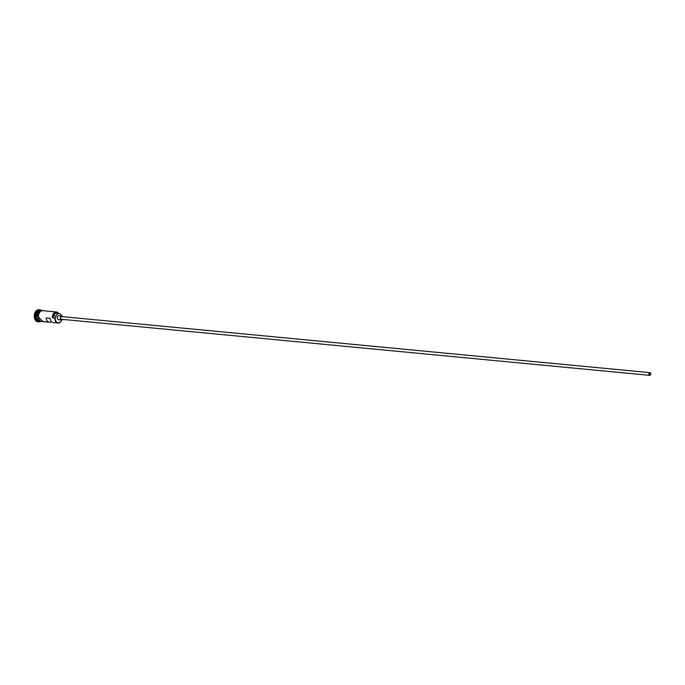 <?xml version="1.0" encoding="UTF-8"?>
<svg xmlns="http://www.w3.org/2000/svg" width="685" height="685" viewBox="0 0 685 685"><rect width="100%" height="100%" fill="white"/><g stroke="black" fill="none" stroke-linecap="round" stroke-linejoin="round"><path stroke-width="1.03" d="M54.723 317.943L55.108 317.78A5.172 3.545 95.4 0 0 55.1 317.943A5.172 3.545 95.4 0 0 57.694 322.712A5.172 3.545 95.4 0 0 61.736 319.955A5.437 3.733 -84.6 0 1 57.951 323.055A5.437 3.733 -84.6 0 1 54.723 317.943L52.257 317.703A5.437 3.733 -84.6 0 1 56.521 311.992A5.437 3.733 -84.6 0 1 58.799 313.507M650.519 373.95A1.019 0.702 95.4 0 0 649.106 374.061A1.019 0.702 95.4 0 0 650.519 373.95M648.875 374.078A1.361 0.933 95.4 0 0 649.68 375.354A1.361 0.933 95.4 0 0 650.75 373.924A1.361 0.933 95.4 0 0 649.945 372.649A1.361 0.933 95.4 0 0 648.875 374.078M649.945 372.649L61.753 316.59A1.361 0.933 95.4 0 0 60.682 318.02A1.361 0.933 95.4 0 0 61.496 319.296L649.68 375.354M62.789 316.684A2.038 1.396 95.4 0 0 61.813 315.913A2.038 1.396 95.4 0 0 60.211 318.054A2.038 1.396 95.4 0 0 61.427 319.972A2.038 1.396 95.4 0 0 62.532 319.398M61.813 315.913L58.859 315.631A2.038 1.396 95.4 0 0 57.257 317.772A2.038 1.396 95.4 0 0 58.473 319.69L61.427 319.972M36.69 316.222A5.437 3.733 -84.6 0 1 40.954 310.51A5.437 3.733 -84.6 0 1 40.972 310.51L39.97 310.416A5.437 3.733 -84.6 0 0 35.706 316.127A5.437 3.733 -84.6 0 0 38.934 321.248L39.918 321.342A5.437 3.733 -84.6 0 1 36.69 316.222M39.91 321.316A5.437 3.733 -84.6 0 1 36.981 316.247A5.437 3.733 -84.6 0 1 40.937 310.528M40.175 321.488A6.122 4.196 -84.6 0 1 38.377 321.873A6.122 4.196 -84.6 0 1 34.747 316.119A6.122 4.196 -84.6 0 1 39.542 309.688A6.122 4.196 -84.6 0 1 41.228 310.408M57.951 323.055L53.224 322.609A5.437 3.733 -84.6 0 1 50.022 318.302L46.083 317.926A5.437 3.733 95.4 0 0 49.286 322.233A5.437 3.733 95.4 0 0 51.332 321.59M49.286 322.233L41.699 321.505A5.437 3.733 -84.6 0 1 38.463 316.393A5.437 3.733 -84.6 0 1 42.727 310.682L56.521 311.992M38.137 321.839A6.122 4.196 -84.6 0 1 37.889 321.83A6.122 4.196 -84.6 0 1 34.25 316.076A6.122 4.196 -84.6 0 1 39.045 309.646A6.122 4.196 -84.6 0 1 39.293 309.68M58.696 313.499A5.172 3.545 95.4 0 0 54.911 312.771A5.172 3.545 95.4 0 0 52.642 317.549A4.076 2.8 95.4 0 0 53.653 315.836A4.144 2.843 95.4 0 1 56.598 313.293L59.056 313.533A4.144 2.843 95.4 0 0 56.11 316.076L53.653 315.836M55.108 317.78A4.076 2.8 95.4 0 0 56.11 316.076M59.056 313.533A4.144 2.843 95.4 0 1 61.265 315.665A4.076 2.8 95.4 0 0 61.333 315.871M39.353 311.067A5.3 3.639 95.4 0 0 36.879 316.222A5.3 3.639 95.4 0 0 38.454 320.494M37.059 317.403A5.3 3.639 -84.6 0 1 36.981 316.23A5.3 3.639 -84.6 0 1 37.401 313.833M43.318 310.733A5.506 3.776 95.4 0 0 38.42 316.393A5.506 3.776 95.4 0 0 42.282 321.565M37.923 316.35A5.506 3.776 -84.6 0 1 42.487 310.596M38.377 321.873L37.889 321.83M43.994 310.802L41.811 310.262L40.158 310.999L38.3 313.704L37.829 316.367L42.958 321.625M39.542 309.688L39.045 309.646"/></g></svg>
